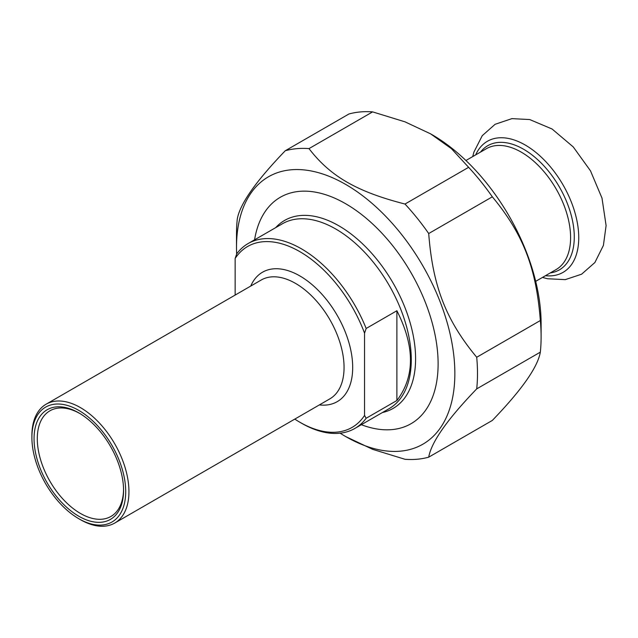 <?xml version="1.0" encoding="UTF-8"?>
<svg xmlns="http://www.w3.org/2000/svg" width="638" height="638" viewBox="0 0 638 638"><rect width="100%" height="100%" fill="white"/><g stroke="black" fill="none" stroke-linecap="round" stroke-linejoin="round"><path stroke-width="0.96" d="M348.906 114.003A170.41 98.388 60 0 1 372.616 111.881L308.999 148.614A170.41 98.388 -120 0 0 285.282 150.735L348.906 114.003M285.282 150.735C255.902 181.224 239.904 203.985 237.28 219.025A170.41 98.388 -120 0 0 236.499 234.385L236.499 247.456A154.396 89.145 -120 0 0 236.65 254.107M340.134 433.186A154.396 89.145 -120 0 0 345.676 436.551L372.656 449.343L405.002 459.288A170.41 98.388 -120 0 0 428.712 457.167L492.329 420.434C521.717 389.946 537.714 367.185 540.338 352.144L476.714 388.877A170.41 98.388 -120 0 0 476.714 357.256L540.338 320.531A170.41 98.388 60 0 1 541.112 336.792A170.41 98.388 60 0 1 540.338 352.144M468.619 167.316A170.41 98.388 60 0 1 492.329 196.815L428.712 233.54A170.41 98.388 -120 0 0 405.002 204.04L468.619 167.316L451.393 148.638L430.594 133.844L404.963 121.826L372.616 111.881M308.999 148.614C330.42 176.439 356.817 191.671 405.002 204.04M345.676 436.551A154.396 89.145 -120 0 0 454.854 373.517A154.396 89.145 -120 0 0 345.676 184.422A154.396 89.145 -120 0 0 236.499 247.456M476.714 388.877C447.334 419.365 431.336 442.126 428.712 457.167M428.712 233.54C432.731 286.119 445.93 320.132 476.714 357.256M540.338 320.531C536.311 267.952 523.12 233.939 492.329 196.815M430.594 133.844L431.942 134.618A154.396 89.145 60 0 1 541.112 323.713L541.112 336.792M361.315 424.717A130.726 75.475 -120 0 0 438.115 363.851A130.726 75.475 -120 0 0 345.676 203.745A130.726 75.475 -120 0 0 254.57 239.832M396.892 400.512L396.892 310.73C414.979 346.681 414.979 376.611 396.892 400.512L366.164 418.257L364.545 415.45L364.545 333.148L366.164 328.474A106.745 61.631 -120 0 0 301.471 248.852A106.745 61.631 -120 0 0 248.094 243.564A106.745 61.631 -120 0 0 236.77 253.764L235.151 258.446L235.151 295.059M366.164 328.474L396.892 310.73M364.545 415.45A104.457 60.307 60 0 1 299.852 422.236A104.457 60.307 60 0 1 294.78 419.11M235.151 258.446A104.457 60.307 60 0 1 299.852 251.659A104.457 60.307 60 0 1 364.545 333.148M299.852 422.236L301.471 423.169A106.745 61.631 -120 0 0 354.84 428.457A106.745 61.631 -120 0 0 366.164 418.257M80.42 519.659L78.801 518.726L80.42 519.659A68.625 39.62 -120 0 0 114.736 523.056A68.625 39.62 -120 0 0 125.247 468.069A68.625 39.62 -120 0 0 80.42 407.602A68.625 39.62 -120 0 0 46.111 404.205A68.625 39.62 -120 0 0 31.9 435.618L31.9 437.485A66.336 38.296 60 0 1 78.801 410.401A66.336 38.296 60 0 1 125.71 491.643A66.336 38.296 60 0 1 78.801 518.726L78.801 518.726A66.336 38.296 60 0 1 31.9 437.485M123.549 489.45A60.993 35.218 60 0 1 110.916 516.453A60.993 35.218 60 0 1 80.42 513.43A60.993 35.218 60 0 1 40.577 459.687A60.993 35.218 60 0 1 49.923 410.808A60.993 35.218 60 0 1 79.622 413.376M78.801 516.238A63.282 36.533 -120 0 0 123.557 490.399A63.282 36.533 -120 0 0 78.809 412.89A63.282 36.533 -120 0 0 34.053 438.729A63.282 36.533 -120 0 0 78.801 516.238M319.375 404.907A74.718 43.137 -120 0 0 337.215 315.371A74.718 43.137 -120 0 0 250.758 286.055M46.111 404.205L261.229 280.01A68.625 39.62 60 0 1 295.538 283.408A68.625 39.62 60 0 1 340.365 343.874A68.625 39.62 60 0 1 329.846 398.862L114.736 523.056M248.094 243.564L282.435 223.747A106.745 61.631 60 0 1 335.803 229.034A106.745 61.631 60 0 1 405.537 323.091A106.745 61.631 60 0 1 389.172 408.631L354.84 428.457M382.417 412.531A108.532 62.66 -120 0 0 412.124 330.388A108.532 62.66 -120 0 0 338.858 225.812A108.532 62.66 -120 0 0 275.68 227.646M535.689 281.342L556.153 269.531A69.765 40.282 -120 0 0 570.595 237.591A69.765 40.282 -120 0 0 540.147 167.379A69.765 40.282 -120 0 0 486.387 148.694L465.923 160.505M550.275 272.92A71.671 41.382 -120 0 0 574.28 237.025A71.671 41.382 -120 0 0 537.467 159.484A71.671 41.382 -120 0 0 480.51 152.083M545.458 275.704A75.675 43.687 -120 0 0 578.746 237.711A75.675 43.687 -120 0 0 535.545 152.139A75.675 43.687 -120 0 0 475.693 154.867M542.475 277.418L547.5 278.75L565.26 279.635L581.577 274.212L594.887 262.529L603.404 245.407L606.1 225.597L602.001 198.131L590.493 170.84L573.267 146.939L552.061 128.996L529.707 119.553L511.915 118.628L495.096 124.298L482.248 135.671L473.906 152.115L472.71 156.589"/></g></svg>
